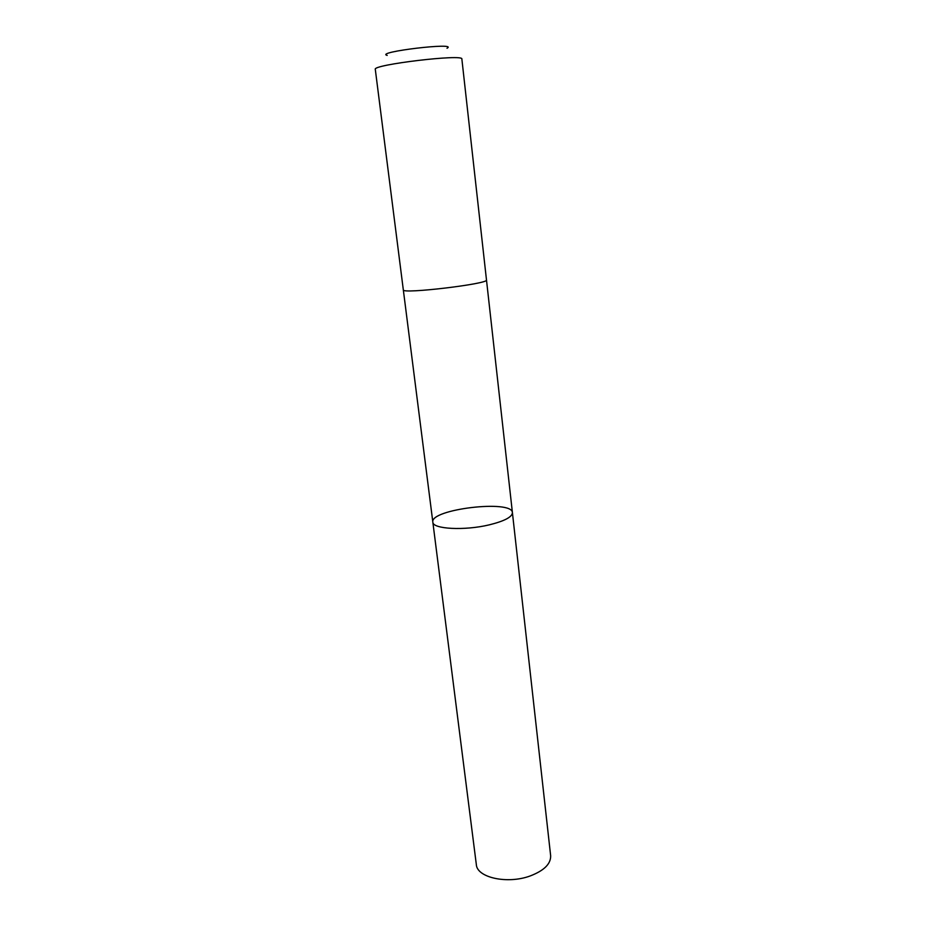 <?xml version="1.0" encoding="UTF-8"?>
<svg xmlns="http://www.w3.org/2000/svg" width="926" height="926" viewBox="0 0 926 926"><rect width="100%" height="100%" fill="white"/><g stroke="black" fill="none" stroke-linecap="round" stroke-linejoin="round"><path stroke-width="1.39" d="M489.298 524.845C464.493 530.853 432.511 529.093 432.836 522.137C429.803 509.207 512.31 499.369 512.414 512.645C512.217 517.009 504.508 521.083 489.298 524.845C464.493 530.853 432.511 529.093 432.836 522.137L476.334 864.571C476.89 877.593 507.321 884.411 530.1 875.984C544.071 870.648 550.924 863.889 550.646 855.717L512.414 512.645C512.217 517.009 504.508 521.083 489.298 524.845M486.486 279.976L461.866 59.032C464.03 53.72 371.951 64.704 375.296 69.346L403.319 289.884C401.247 294.352 489.541 283.819 486.486 279.976L512.414 512.645M387.195 55.398C373.896 52.076 459.169 41.902 447.015 48.268M403.331 289.942L432.836 522.137"/></g></svg>
